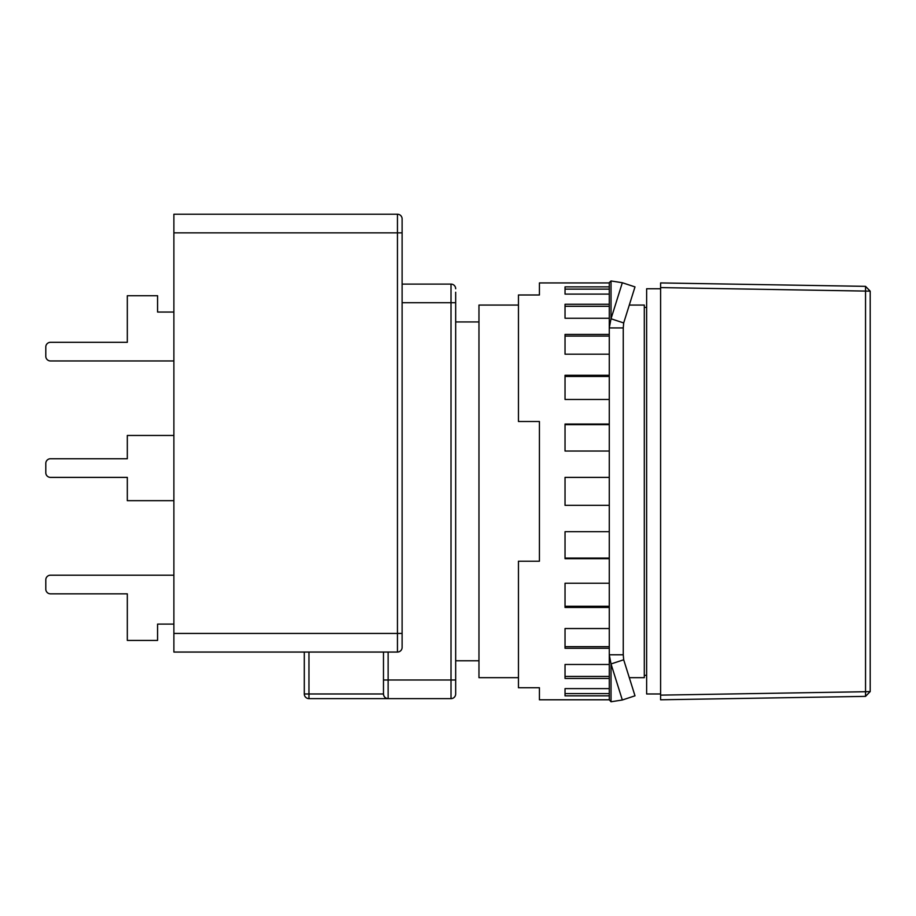 <?xml version="1.0" encoding="UTF-8"?>
<svg xmlns="http://www.w3.org/2000/svg" width="916" height="916" viewBox="0 0 916 916"><rect width="100%" height="100%" fill="white"/><g stroke="black" fill="none" stroke-linecap="round" stroke-linejoin="round"><path stroke-width="1.37" d="M518.456 677.668L478.965 677.668L478.965 305.062L518.456 305.062M629.303 305.062L644.303 305.062L644.303 677.668L629.303 677.668M660.608 693.973L646.639 693.973L646.639 288.758L660.608 288.758M660.608 287.59L660.608 282.93L865.54 286.353L865.54 691.717L660.608 695.13L660.608 699.79L865.54 696.378L865.54 691.717L870.2 691.557L870.2 291.162L660.608 287.59L660.608 695.13M865.54 286.353L870.2 291.162M870.2 691.557L865.54 696.378M402.113 302.727L451.015 302.727L451.015 698.622A4.66 4.66 0 0 0 455.676 693.973L455.676 679.993L455.676 693.973L455.676 679.993L383.483 679.993L383.483 693.973L383.483 652.055M455.676 693.973A4.66 4.66 0 0 1 451.015 698.622L388.132 698.622A4.66 4.66 0 0 1 383.483 693.973C383.77 696.778 385.327 698.336 388.132 698.622L308.955 698.622A4.66 4.66 -0 0 1 304.295 693.973L304.295 663.092M308.955 698.622L308.955 693.973L383.483 693.973A4.66 4.66 0 0 0 388.132 698.622L388.132 652.055L397.452 652.055A4.66 4.66 0 0 0 402.113 647.394L402.113 633.425L402.113 647.394A4.66 4.66 0 0 1 397.452 652.055L173.88 652.055L173.88 633.425L397.452 633.425L397.452 652.055M402.113 218.89L402.113 232.859L402.113 218.89A4.66 4.66 0 0 0 397.452 214.23L173.88 214.23L173.88 633.425M304.295 652.055L304.295 665.989M402.113 232.859L402.113 633.425L397.452 633.425L397.452 232.859L402.113 232.859M173.88 575.202L50.46 575.202A4.66 4.66 0 0 0 45.8 579.862L45.8 589.171A4.66 4.66 0 0 0 50.46 593.831L127.313 593.831L127.313 640.41L157.586 640.41L157.586 624.105L173.88 624.105M173.88 435.466L127.313 435.466L127.313 458.756L50.46 458.756A4.66 4.66 0 0 0 45.8 463.416L45.8 472.736A4.66 4.66 0 0 0 50.46 477.385L127.313 477.385L127.313 500.674L173.88 500.674M173.88 312.047L157.586 312.047L157.586 295.742L127.313 295.742L127.313 342.321L50.46 342.321A4.66 4.66 0 0 0 45.8 346.981L45.8 356.29A4.66 4.66 0 0 0 50.46 360.95L173.88 360.95M45.8 579.862L45.8 589.171L45.8 579.862M50.46 593.831L127.313 593.831L50.46 593.831M50.46 477.385L127.313 477.385L50.46 477.385M127.313 458.756L50.46 458.756L127.313 458.756M45.8 463.416L45.8 472.736L45.8 463.416M45.8 346.981L45.8 356.29L45.8 346.981M127.313 342.321L50.46 342.321L127.313 342.321M455.676 292.25L455.676 679.993M455.676 288.758A4.66 4.66 0 0 0 451.015 284.097L402.113 284.097M623.258 654.791L609.277 654.791L609.277 699.79L539.421 699.79L539.421 687.733L518.456 687.733L518.456 561.222L539.421 561.222L539.421 421.497L518.456 421.497L518.456 294.986L539.421 294.986L539.421 282.93L609.277 282.93L609.277 327.928L623.258 327.928L623.258 654.791L623.693 659.783L634.994 695.817L622.33 699.996L611.029 663.951L609.277 654.791L609.277 327.928L611.029 318.768L622.33 282.735L611.029 280.96L609.358 282.506M609.277 688.614L565.035 688.614L565.035 695.851L609.277 695.851M609.277 664.478L565.035 664.478L565.035 678.447L609.277 678.447M609.277 628.536L565.035 628.536L565.035 648.288L609.277 648.288M609.277 583.24L565.035 583.24L565.035 607.445L609.277 607.445M609.277 531.692L565.035 531.692L565.035 558.68L609.277 558.68M609.277 477.385L565.035 477.385L565.035 505.334L609.277 505.334M609.277 424.039L565.035 424.039L565.035 451.038L609.277 451.038M609.277 375.285L565.035 375.285L565.035 399.479L609.277 399.479M609.277 334.432L565.035 334.432L565.035 354.194L609.277 354.194M609.277 304.272L565.035 304.272L565.035 318.253L609.277 318.253M609.277 286.868L565.035 286.868L565.035 294.105L609.277 294.105M622.33 282.735L634.994 286.903L623.693 322.947L623.258 327.928M609.277 693.595L565.035 693.595M609.277 676.432L565.035 676.432M609.277 646.639L565.035 646.639M609.277 606.278L565.035 606.278M609.277 558.084L565.035 558.084M565.035 424.646L609.277 424.646M565.035 376.453L609.277 376.453M565.035 336.08L609.277 336.08M565.035 306.299L609.277 306.299M565.035 289.124L609.277 289.124M609.277 699.79L611.029 701.77L622.33 699.996M623.693 659.783L611.029 663.951L611.029 701.77M623.693 322.947L611.029 318.768L611.029 280.96M304.295 693.973L308.955 693.973L308.955 652.055M173.88 232.859L397.452 232.859L397.452 214.23M451.015 284.097L451.015 302.727L455.676 302.727M644.303 675.344L646.639 675.344M478.965 660.779L455.676 660.779M644.303 307.387L646.639 307.387M478.965 321.94L455.676 321.94"/></g></svg>
